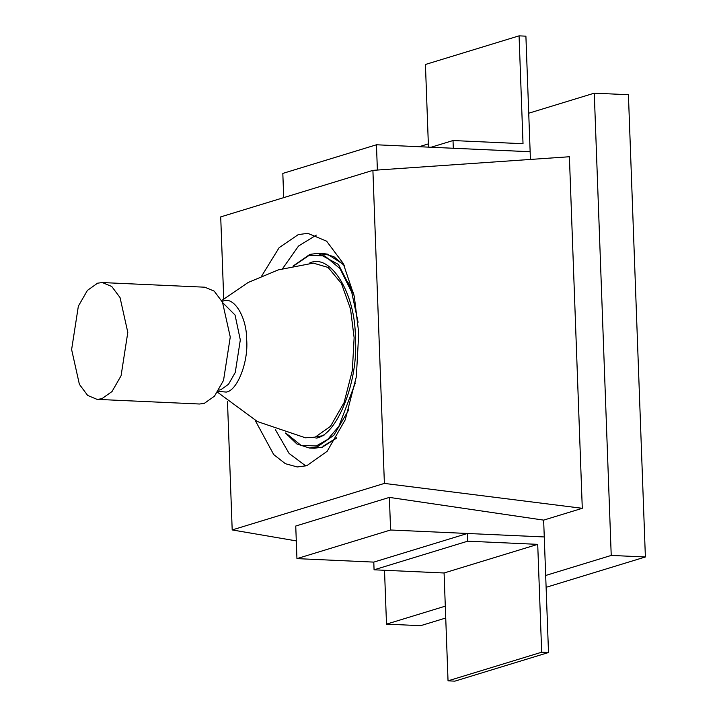 <?xml version="1.0" encoding="UTF-8"?>
<svg xmlns="http://www.w3.org/2000/svg" width="717" height="717" viewBox="0 0 717 717"><rect width="100%" height="100%" fill="white"/><g stroke="black" fill="none" stroke-linecap="round" stroke-linejoin="round"><path stroke-width="1.08" d="M431.06 147.254L453.019 140.541L453.296 148.249L530.141 151.726L525.902 36.164L519.072 35.85L523.025 143.714L453.019 140.541M530.096 151.735L376.452 144.78L282.821 173.406L283.708 197.632M428.461 147.137L425.432 64.476L519.072 35.85M548.505 652.524L454.865 681.15L448.035 680.836L444.083 572.982L537.714 544.355L467.708 541.183L467.421 533.475L544.266 536.952L548.505 652.524L541.676 652.21L537.714 544.355M444.083 572.982L374.068 569.809L467.708 541.183M374.068 569.809L373.79 562.11L467.421 533.475M448.035 680.836L541.676 652.21M530.428 159.443L530.141 151.744M377.384 170.054L376.452 144.78M390.586 529.997L544.266 536.952L543.647 520.121L389.385 497.401L295.745 526.036L296.946 558.624L390.586 529.997L389.385 497.401M373.79 562.11L296.946 558.624M546.112 587.322L645.381 556.975L611.225 555.433L594.276 93.174L528.725 113.214M645.381 556.975L628.424 94.716L594.276 93.174M428.345 143.902L419.14 146.716M445.732 618.018L420.646 625.681L386.499 624.14L445.302 606.161M384.518 570.284L386.499 624.14M545.682 575.473L611.225 555.433M223.722 298.846L220.711 216.892L372.903 170.359L569.397 156.745L582.285 508.308L543.647 520.121M372.903 170.359L384.384 483.41L582.285 508.308M296.291 540.896L232.191 529.935L227.486 401.502M232.191 529.935L384.384 483.41M261.732 275.928L279.155 247.634L298.308 234.584L307.835 233.339L326.629 241.19L343.201 263.381L354.297 296.336L358.733 332.975L356.349 376.721L345.271 419.723L327.167 451.28L306.786 465.718L297.259 466.955L285.321 463.675L273.706 454.569L255.189 420.377M282.597 268.624L298.532 246.03L316.314 235.086M305.854 465.978L289.112 453.458L275.31 429.537M102.361 282.561L204.811 287.203L214.213 291.129L222.494 302.224L230.265 337.017L223.534 380.386L214.482 396.169L204.291 403.384L199.523 404.012L97.073 399.369L87.671 395.443L79.39 384.348L71.619 349.555L78.35 306.177L87.402 290.403L97.593 283.179L102.361 282.561L111.753 286.486L120.044 297.582L127.805 332.374L121.074 375.753L112.022 391.527L101.832 398.751L97.073 399.369M323.116 446.261L336.614 437.863M324.64 254.598L316.125 255.584M322.551 447.157L314.36 448.224L322.3 447.184L336.381 438.266M344.205 265.451L333.88 256.677L323.179 253.549L327.427 254.132L343.846 264.698M348.812 409.739L333.871 435.255L317.174 446.96L309.242 447.991L314.36 448.224M355.336 382.977L338.917 426.221L327.714 439.431L316.287 445.956L301.015 445.374L285.975 433.149M293.54 265.989L309.296 255.27L324.765 255.924L339.957 268.525L351.733 292.285L358.088 322.22M309.583 263.076C330.492 252.725 355.659 293.71 355.345 337.599C358.841 380.333 337.205 435.622 316 438.15M217.493 392.208L257.421 421.56L305.451 437.8L315.211 437.155L330.483 426.337L344.043 402.703L352.343 370.483L354.126 337.707L350.523 308.982L341.462 283.573L328.099 267.441L313.356 263.121L278.313 269.879L248.109 282.507L221.643 300.575M222.1 301.445L222.924 301.167C233.778 295.789 246.854 317.075 246.684 339.867C248.503 362.049 237.264 390.765 226.258 392.074L218.031 391.383M218.81 390.129L220.836 389.716L228.481 384.303L235.266 372.464L240.312 339.939L235.059 315.032L222.763 302.762M310.111 254.347L318.052 253.316L338.424 264.456L354.001 294.983M347.485 281.44L353.571 293.092M323.179 253.549L318.052 253.316L309.869 254.383L293.02 266.097M285.465 432.996L296.802 443.931L309.242 447.991M323.959 435.64L316.475 436.617"/></g></svg>
